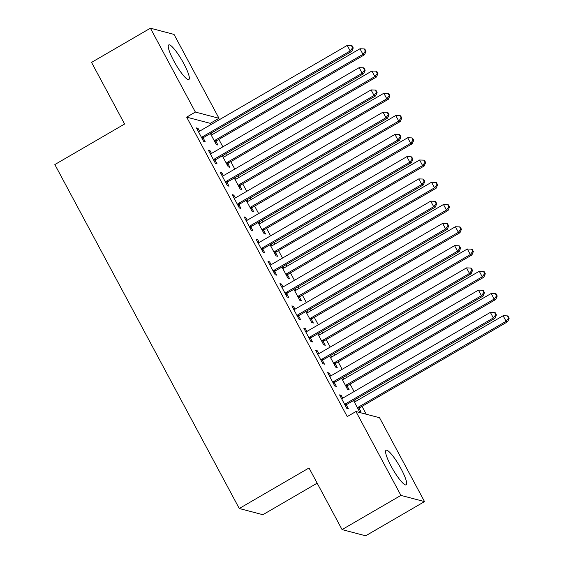 <?xml version="1.0" encoding="UTF-8"?>
<svg xmlns="http://www.w3.org/2000/svg" width="564" height="564" viewBox="0 0 564 564"><rect width="100%" height="100%" fill="white"/><g stroke="black" fill="none" stroke-linecap="round" stroke-linejoin="round"><path stroke-width="0.85" d="M391.162 466.273A20.008 3.708 -120.2 0 1 386.086 450.276A20.008 3.708 -120.2 0 1 401.117 468.888A20.008 3.708 -120.2 0 1 406.193 484.878A20.008 3.708 -120.2 0 1 391.162 466.273M173.818 60.919A20.008 3.708 -120.2 0 1 168.742 44.923A20.008 3.708 -120.2 0 1 183.772 63.535A20.008 3.708 -120.2 0 1 188.848 79.531A20.008 3.708 -120.2 0 1 173.818 60.919M366.24 414.23L362.017 406.362M358.485 399.77L357.618 398.149M354.086 391.564L350.089 384.112M346.557 377.527L345.69 375.906M342.158 369.314L338.16 361.862M334.628 355.278L333.761 353.656M330.229 347.064L326.232 339.62M322.7 333.028L321.832 331.406M318.3 324.822L314.303 317.37M310.771 310.778L309.904 309.157M306.372 302.572L302.374 295.12M298.842 288.535L297.975 286.914M294.443 280.322L290.446 272.877M286.914 266.286L286.047 264.664M282.515 258.079L278.517 250.627M274.985 244.036L274.118 242.414M270.579 235.83L266.589 228.378M263.057 221.793L262.182 220.172M258.65 213.58L254.66 206.128M251.128 199.543L250.254 197.922M246.722 191.337L242.731 183.885M239.199 177.293L238.325 175.672M234.793 169.087L230.803 161.635M227.271 155.051L226.397 153.429M222.865 146.837L218.874 139.386M215.335 132.801L214.468 131.179M210.936 124.588L210.266 123.34L218.987 118.278L195.377 112.074L150.405 28.2L174.015 34.404L218.987 118.278M379.551 417.727L424.523 501.6L400.919 495.404L355.947 411.53L379.551 417.727M400.919 495.404L342.059 529.596L365.669 535.8L424.523 501.6M317.165 483.158L262.873 514.706L239.263 508.502L54.842 164.554L124.595 124.024L91.551 62.4L150.405 28.2M342.658 377.661L343.525 379.283M347.22 386.164L349.151 389.766L347.551 389.35L341.615 378.268M328.185 373.671L329.228 373.065L327.635 372.649L334.79 385.995L336.391 386.411L334.459 382.815M329.228 373.065L330.765 375.927M318.801 333.169L319.668 334.79M323.362 341.671L325.287 345.274L323.694 344.851L317.758 333.775M304.327 329.179L305.371 328.572L303.777 328.149L310.933 341.502L312.534 341.918L310.602 338.315M305.371 328.572L306.908 331.435M294.944 288.676L295.811 290.291M299.498 297.172L301.43 300.774L299.837 300.358L293.9 289.283M280.47 284.679L281.514 284.073L279.92 283.657L287.076 297.002L288.669 297.425L286.738 293.823M281.514 284.073L283.05 286.942M271.087 244.177L271.954 245.798M275.641 252.679L277.573 256.282L275.979 255.859L270.043 244.783M256.613 240.186L257.656 239.58L256.063 239.157L263.219 252.51L264.812 252.926L262.88 249.323M257.656 239.58L259.193 242.442M247.229 199.684L248.097 201.299M251.784 208.186L253.715 211.782L252.122 211.366L246.179 200.291M232.756 195.694L233.799 195.081L232.206 194.665L239.362 208.01L240.955 208.433L239.023 204.831M233.799 195.081L235.336 197.95M223.365 155.185L224.239 156.806M227.927 163.687L229.858 167.289L228.265 166.873L222.322 155.791M208.899 151.194L209.942 150.588L208.342 150.172L215.504 163.518L217.098 163.934L215.166 160.338M209.942 150.588L211.479 153.45M210.266 123.34L186.663 117.143L347.227 416.592L355.947 411.53M196.963 128.945L198.013 128.338L196.413 127.922L203.576 141.268L205.169 141.691L203.237 138.088M198.013 128.338L199.55 131.208M211.437 132.942L212.311 134.556M215.998 141.444L217.93 145.04L216.336 144.624L210.393 133.548M220.827 173.444L221.871 172.838L220.277 172.415L227.433 185.767L229.026 186.183L227.095 182.581M221.871 172.838L223.407 175.7M235.301 177.434L236.168 179.056M239.855 185.937L241.787 189.539L240.193 189.116L234.25 178.041M244.684 217.937L245.728 217.33L244.134 216.914L251.29 230.26L252.883 230.683L250.952 227.081M245.728 217.33L247.265 220.2M259.158 221.927L260.025 223.548M263.712 230.429L265.644 234.032L264.051 233.616L258.108 222.54M268.542 262.436L269.585 261.83L267.992 261.407L275.147 274.753L276.741 275.176L274.809 271.573M269.585 261.83L271.122 264.692M283.015 266.427L283.882 268.048M287.569 274.929L289.501 278.531L287.908 278.108L281.972 267.033M292.399 306.929L293.442 306.322L291.849 305.899L299.005 319.252L300.598 319.668L298.673 316.073M293.442 306.322L294.979 309.185M306.872 310.919L307.74 312.541M311.434 319.421L313.358 323.024L311.765 322.601L305.829 311.525M316.256 351.421L317.299 350.815L315.706 350.399L322.862 363.745L324.462 364.168L322.53 360.565M317.299 350.815L318.836 353.684M330.73 355.419L331.597 357.033M335.291 363.914L337.223 367.516L335.622 367.101L329.686 356.025M340.113 395.921L341.157 395.315L339.563 394.892L346.719 408.244L348.319 408.66L346.388 405.058M341.157 395.315L342.693 398.177M354.587 399.911L355.454 401.533M359.148 408.414L361.08 412.016L359.479 411.593L353.543 400.518M186.663 117.143L195.377 112.074M342.059 529.596L309.016 467.972L239.263 508.502M202.617 136.721L204.217 137.137L351.788 51.395L350.195 50.971L202.617 136.721A2.566 2.482 -75.3 0 0 201.891 137.355L201.644 137.672M352.613 47.785L353.247 47.954L352.056 45.726L351.421 45.557L352.613 47.785L350.195 50.971L347.212 45.409L199.635 131.158A2.566 2.482 -75.3 0 1 198.739 131.468L198.345 131.525M204.217 137.137A2.566 2.482 -75.3 0 0 203.484 137.771L202.42 139.125M351.788 51.395L353.247 47.954M351.421 45.557L347.212 45.409M215.18 142.48L216.245 141.127A2.566 2.482 104.7 0 1 216.978 140.492L364.548 54.743L362.955 54.327L359.973 48.765L212.395 134.507A2.566 2.482 104.7 0 1 211.5 134.824L211.105 134.874M214.405 141.021L214.651 140.704A2.566 2.482 104.7 0 1 215.377 140.069L362.955 54.327L365.373 51.134L366.008 51.303L364.816 49.082L364.182 48.913L365.373 51.134M359.973 48.765L364.182 48.913M366.008 51.303L364.548 54.743M214.546 158.963L216.146 159.386L363.717 73.637L362.123 73.221L214.546 158.963A2.566 2.482 -75.3 0 0 213.819 159.598L213.573 159.915M364.541 70.028L365.183 70.197L363.984 67.976L363.35 67.807L364.541 70.028L362.123 73.221L359.141 67.659L211.563 153.401A2.566 2.482 -75.3 0 1 210.668 153.718L210.273 153.768M216.146 159.386A2.566 2.482 -75.3 0 0 215.413 160.021L214.355 161.374M363.717 73.637L365.183 70.197M363.35 67.807L359.141 67.659M226.474 181.213L228.075 181.636L375.645 95.887L374.052 95.471L226.474 181.213A2.566 2.482 -75.3 0 0 225.748 181.848L225.501 182.165M376.47 92.277L377.112 92.447L375.913 90.219L375.279 90.057L376.47 92.277L374.052 95.471L371.07 89.909L223.492 175.651A2.566 2.482 -75.3 0 1 222.597 175.961L222.202 176.017M228.075 181.636A2.566 2.482 -75.3 0 0 227.348 182.264L226.284 183.617M375.645 95.887L377.112 92.447M375.279 90.057L371.07 89.909M227.109 164.723L228.173 163.37A2.566 2.482 104.7 0 1 228.906 162.735L376.477 76.993L374.884 76.57L371.902 71.015L224.324 156.757A2.566 2.482 104.7 0 1 223.429 157.067L223.034 157.123M226.333 163.271L226.58 162.954A2.566 2.482 104.7 0 1 227.306 162.319L374.884 76.57L377.302 73.383L377.943 73.553L376.745 71.325L376.11 71.156L377.302 73.383M371.902 71.015L376.11 71.156M377.943 73.553L376.477 76.993M239.044 186.973L240.102 185.619A2.566 2.482 104.7 0 1 240.835 184.985L388.406 99.243L386.812 98.82L383.83 93.257L236.253 179.007A2.566 2.482 104.7 0 1 235.357 179.317L234.962 179.373M238.262 185.514L238.509 185.203A2.566 2.482 104.7 0 1 239.235 184.569L386.812 98.82L389.231 95.633L389.872 95.802L388.674 93.575L388.039 93.405L389.231 95.633M383.83 93.257L388.039 93.405M389.872 95.802L388.406 99.243M238.41 203.463L240.003 203.879L387.574 118.137L385.98 117.714L238.41 203.463A2.566 2.482 -75.3 0 0 237.677 204.097L237.43 204.415M388.399 114.527L389.04 114.696L387.842 112.469L387.207 112.299L388.399 114.527L385.98 117.714L382.998 112.151L235.428 197.901A2.566 2.482 -75.3 0 1 234.525 198.211L234.138 198.267M240.003 203.879A2.566 2.482 -75.3 0 0 239.277 204.513L238.212 205.867M387.574 118.137L389.04 114.696M387.207 112.299L382.998 112.151M250.338 225.706L251.932 226.129L399.509 140.38L397.909 139.964L250.338 225.706A2.566 2.482 -75.3 0 0 249.605 226.34L249.358 226.657M400.327 136.777L400.969 136.939L399.777 134.718L399.136 134.549L400.327 136.777L397.909 139.964L394.927 134.401L247.356 220.15A2.566 2.482 -75.3 0 1 246.454 220.461L246.066 220.51M251.932 226.129A2.566 2.482 -75.3 0 0 251.206 226.763L250.141 228.117M399.509 140.38L400.969 136.939M399.136 134.549L394.927 134.401M250.973 209.223L252.037 207.869A2.566 2.482 104.7 0 1 252.764 207.235L400.334 121.486L398.741 121.07L395.759 115.507L248.181 201.249A2.566 2.482 104.7 0 1 247.286 201.567L246.891 201.616M250.19 207.763L250.437 207.446A2.566 2.482 104.7 0 1 251.17 206.812L398.741 121.07L401.159 117.876L401.801 118.045L400.602 115.824L399.968 115.655L401.159 117.876M395.759 115.507L399.968 115.655M401.801 118.045L400.334 121.486M262.902 231.466L263.966 230.112A2.566 2.482 104.7 0 1 264.692 229.477L412.27 143.735L410.67 143.319L407.687 137.757L260.117 223.499A2.566 2.482 104.7 0 1 259.214 223.809L258.827 223.866M262.119 230.013L262.366 229.696A2.566 2.482 104.7 0 1 263.099 229.062L410.67 143.319L413.088 140.126L413.729 140.295L412.538 138.067L411.896 137.905L413.088 140.126M407.687 137.757L411.896 137.905M413.729 140.295L412.27 143.735M262.267 247.956L263.86 248.379L411.438 162.629L409.838 162.213L262.267 247.956A2.566 2.482 -75.3 0 0 261.534 248.59L261.287 248.907M412.256 159.02L412.897 159.189L411.706 156.961L411.064 156.799L412.256 159.02L409.838 162.213L406.856 156.651L259.285 242.393A2.566 2.482 -75.3 0 1 258.382 242.703L257.995 242.76M263.86 248.379A2.566 2.482 -75.3 0 0 263.134 249.006L262.07 250.36M411.438 162.629L412.897 159.189M411.064 156.799L406.856 156.651M274.83 253.715L275.895 252.362A2.566 2.482 104.7 0 1 276.621 251.727L424.199 165.985L422.598 165.562L419.616 160L272.045 245.749A2.566 2.482 104.7 0 1 271.143 246.059L270.755 246.115M274.048 252.263L274.294 251.946A2.566 2.482 104.7 0 1 275.028 251.311L422.598 165.562L425.016 162.376L425.658 162.545L424.466 160.317L423.825 160.148L425.016 162.376M419.616 160L423.825 160.148M425.658 162.545L424.199 165.985M274.196 270.205L275.789 270.621L423.367 184.879L421.766 184.456L274.196 270.205A2.566 2.482 -75.3 0 0 273.469 270.84L273.216 271.157M424.184 181.27L424.826 181.439L423.634 179.211L422.993 179.042L424.184 181.27L421.766 184.456L418.784 178.894L271.213 264.643A2.566 2.482 -75.3 0 1 270.311 264.953L269.923 265.009M275.789 270.621A2.566 2.482 -75.3 0 0 275.063 271.256L273.998 272.609M423.367 184.879L424.826 181.439M422.993 179.042L418.784 178.894M286.759 275.965L287.823 274.612A2.566 2.482 104.7 0 1 288.549 273.977L436.127 188.228L434.527 187.812L431.545 182.25L283.974 267.992A2.566 2.482 104.7 0 1 283.072 268.309L282.684 268.358M285.976 274.506L286.23 274.189A2.566 2.482 104.7 0 1 286.956 273.554L434.527 187.812L436.945 184.618L437.586 184.788L436.395 182.567L435.753 182.398L436.945 184.618M431.545 182.25L435.753 182.398M437.586 184.788L436.127 188.228M286.124 292.455L287.718 292.871L435.295 207.122L433.702 206.706L286.124 292.455A2.566 2.482 -75.3 0 0 285.398 293.083L285.144 293.4M436.113 203.519L436.755 203.682L435.563 201.461L434.922 201.292L436.113 203.519L433.702 206.706L430.72 201.144L283.142 286.893A2.566 2.482 -75.3 0 1 282.24 287.203L281.852 287.259M287.718 292.871A2.566 2.482 -75.3 0 0 286.991 293.506L285.927 294.859M435.295 207.122L436.755 203.682M434.922 201.292L430.72 201.144M298.687 298.208L299.752 296.854A2.566 2.482 104.7 0 1 300.478 296.227L448.056 210.478L446.462 210.062L443.473 204.499L295.903 290.241A2.566 2.482 104.7 0 1 295 290.552L294.612 290.608M297.905 296.756L298.159 296.438A2.566 2.482 104.7 0 1 298.885 295.804L446.462 210.062L448.873 206.868L449.515 207.037L448.324 204.81L447.682 204.647L448.873 206.868M443.473 204.499L447.682 204.647M449.515 207.037L448.056 210.478M298.053 314.698L299.646 315.121L447.224 229.372L445.63 228.956L298.053 314.698A2.566 2.482 -75.3 0 0 297.327 315.332L297.073 315.65M448.049 225.762L448.683 225.931L447.492 223.711L446.85 223.541L448.049 225.762L445.63 228.956L442.648 223.393L295.071 309.135A2.566 2.482 -75.3 0 1 294.168 309.453L293.781 309.502M299.646 315.121A2.566 2.482 -75.3 0 0 298.92 315.755L297.855 317.102M447.224 229.372L448.683 225.931M446.85 223.541L442.648 223.393M310.616 320.458L311.68 319.104A2.566 2.482 104.7 0 1 312.407 318.47L459.984 232.728L458.391 232.305L455.409 226.742L307.831 312.491A2.566 2.482 104.7 0 1 306.929 312.801L306.541 312.858M309.833 319.005L310.087 318.688A2.566 2.482 104.7 0 1 310.813 318.054L458.391 232.305L460.809 229.118L461.444 229.287L460.252 227.059L459.611 226.89L460.809 229.118M455.409 226.742L459.611 226.89M461.444 229.287L459.984 232.728M309.981 336.948L311.575 337.364L459.152 251.622L457.559 251.199L309.981 336.948A2.566 2.482 -75.3 0 0 309.255 337.582L309.001 337.899M459.977 248.012L460.612 248.181L459.42 245.953L458.779 245.784L459.977 248.012L457.559 251.199L454.577 245.636L306.999 331.385A2.566 2.482 -75.3 0 1 306.097 331.695L305.709 331.752M311.575 337.364A2.566 2.482 -75.3 0 0 310.849 337.998L309.784 339.352M459.152 251.622L460.612 248.181M458.779 245.784L454.577 245.636M322.545 342.708L323.609 341.354A2.566 2.482 104.7 0 1 324.335 340.719L471.913 254.97L470.32 254.554L467.337 248.992L319.76 334.741A2.566 2.482 104.7 0 1 318.857 335.051L318.47 335.108M321.762 341.248L322.016 340.931A2.566 2.482 104.7 0 1 322.742 340.296L470.32 254.554L472.738 251.368L473.372 251.53L472.181 249.309L471.539 249.14L472.738 251.368M467.337 248.992L471.539 249.14M473.372 251.53L471.913 254.97M321.91 359.197L323.503 359.613L471.081 273.871L469.488 273.448L321.91 359.197A2.566 2.482 -75.3 0 0 321.184 359.825L320.93 360.142M471.906 270.262L472.54 270.424L471.349 268.203L470.707 268.034L471.906 270.262L469.488 273.448L466.506 267.886L318.928 353.635A2.566 2.482 -75.3 0 1 318.026 353.945L317.638 354.002M323.503 359.613A2.566 2.482 -75.3 0 0 322.777 360.248L321.713 361.602M471.081 273.871L472.54 270.424M470.707 268.034L466.506 267.886M334.473 364.95L335.538 363.604A2.566 2.482 104.7 0 1 336.264 362.969L483.841 277.22L482.248 276.804L479.266 271.242L331.688 356.984A2.566 2.482 104.7 0 1 330.786 357.301L330.398 357.35M333.691 363.498L333.944 363.181A2.566 2.482 104.7 0 1 334.671 362.546L482.248 276.804L484.666 273.611L485.301 273.78L484.109 271.552L483.468 271.39L484.666 273.611M479.266 271.242L483.468 271.39M485.301 273.78L483.841 277.22M333.839 381.44L335.432 381.863L483.01 296.114L481.416 295.698L333.839 381.44A2.566 2.482 -75.3 0 0 333.112 382.075L332.866 382.392M483.834 292.504L484.469 292.674L483.277 290.453L482.643 290.284L483.834 292.504L481.416 295.698L478.434 290.136L330.856 375.878A2.566 2.482 -75.3 0 1 329.954 376.195L329.566 376.244M335.432 381.863A2.566 2.482 -75.3 0 0 334.706 382.498L333.641 383.851M483.01 296.114L484.469 292.674M482.643 290.284L478.434 290.136M346.402 387.2L347.466 385.846A2.566 2.482 104.7 0 1 348.192 385.212L495.77 299.47L494.177 299.047L491.195 293.484L343.617 379.234A2.566 2.482 104.7 0 1 342.715 379.544L342.327 379.6M345.619 385.748L345.873 385.431A2.566 2.482 104.7 0 1 346.599 384.796L494.177 299.047L496.595 295.86L497.229 296.029L496.038 293.802L495.396 293.632L496.595 295.86M491.195 293.484L495.396 293.632M497.229 296.029L495.77 299.47M345.767 403.69L347.361 404.106L494.938 318.364L493.345 317.941L345.767 403.69A2.566 2.482 -75.3 0 0 345.041 404.325L344.794 404.642M495.763 314.754L496.398 314.923L495.206 312.696L494.572 312.534L495.763 314.754L493.345 317.941L490.363 312.385L342.785 398.128A2.566 2.482 -75.3 0 1 341.883 398.438L341.495 398.494M347.361 404.106A2.566 2.482 -75.3 0 0 346.634 404.74L345.57 406.094M494.938 318.364L496.398 314.923M494.572 312.534L490.363 312.385M358.33 409.45L359.395 408.096A2.566 2.482 104.7 0 1 360.121 407.462L507.699 321.713L506.105 321.297L503.123 315.734L355.546 401.483A2.566 2.482 104.7 0 1 354.643 401.794L354.255 401.85M357.555 407.991L357.802 407.673A2.566 2.482 104.7 0 1 358.528 407.046L506.105 321.297L508.524 318.11L509.158 318.272L507.967 316.051L507.332 315.882L508.524 318.11M503.123 315.734L507.332 315.882M509.158 318.272L507.699 321.713M201.891 137.355L203.484 137.771M216.245 141.127L214.651 140.704M216.978 140.492L215.377 140.069M213.819 159.598L215.413 160.021M225.748 181.848L227.348 182.264M228.173 163.37L226.58 162.954M228.906 162.735L227.306 162.319M240.102 185.619L238.509 185.203M240.835 184.985L239.235 184.569M237.677 204.097L239.277 204.513M249.605 226.34L251.206 226.763M252.037 207.869L250.437 207.446M252.764 207.235L251.17 206.812M263.966 230.112L262.366 229.696M264.692 229.477L263.099 229.062M261.534 248.59L263.134 249.006M275.895 252.362L274.294 251.946M276.621 251.727L275.028 251.311M273.469 270.84L275.063 271.256M287.823 274.612L286.23 274.189M288.549 273.977L286.956 273.554M285.398 293.083L286.991 293.506M299.752 296.854L298.159 296.438M300.478 296.227L298.885 295.804M297.327 315.332L298.92 315.755M311.68 319.104L310.087 318.688M312.407 318.47L310.813 318.054M309.255 337.582L310.849 337.998M323.609 341.354L322.016 340.931M324.335 340.719L322.742 340.296M321.184 359.825L322.777 360.248M335.538 363.604L333.944 363.181M336.264 362.969L334.671 362.546M333.112 382.075L334.706 382.498M347.466 385.846L345.873 385.431M348.192 385.212L346.599 384.796M345.041 404.325L346.634 404.74M359.395 408.096L357.802 407.673M360.121 407.462L358.528 407.046"/></g></svg>
